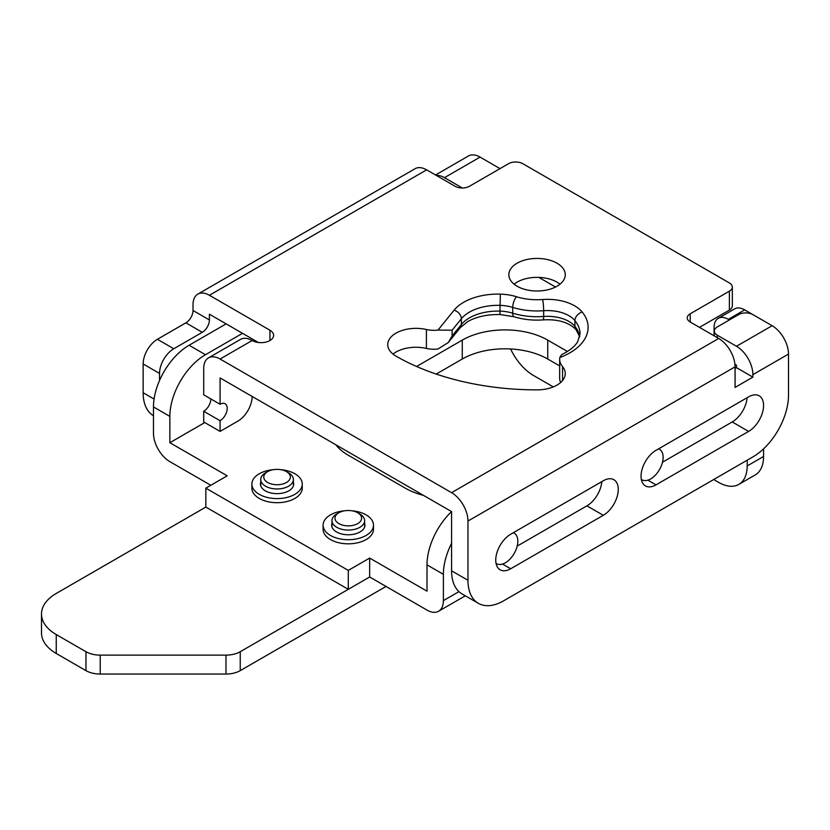 <?xml version="1.0" encoding="UTF-8"?>
<svg xmlns="http://www.w3.org/2000/svg" width="830" height="830" viewBox="0 0 830 830"><rect width="100%" height="100%" fill="white"/><g stroke="black" fill="none" stroke-linecap="round" stroke-linejoin="round"><path stroke-width="1.25" d="M557.003 263.203A28.21 16.289 0 0 0 526.262 259.676A28.21 16.289 0 0 0 508.852 274.72A28.21 16.289 0 0 0 517.111 286.236A28.21 16.289 0 0 0 547.852 289.763A28.21 16.289 0 0 0 565.261 274.72A28.21 16.289 0 0 0 557.003 263.203M560.022 284.182A28.21 16.289 0 0 0 557.003 282.127A28.21 16.289 0 0 0 514.102 284.182M467.964 580.274A50.371 29.081 120 0 0 478.391 603.337L462.009 593.875A50.371 29.081 -60 0 1 451.582 570.822L467.964 580.274L467.964 521.053A23.167 13.373 -120 0 0 451.582 492.678L220.085 359.027A23.167 13.373 -120 0 0 208.496 357.875L240.555 339.377A23.167 13.373 60 0 1 252.133 340.518A12.595 7.273 0 0 0 265.859 342.095A12.595 7.273 0 0 0 273.63 335.382A12.595 7.273 0 0 0 269.947 330.236L209.399 295.283A23.167 13.373 -120 0 0 197.81 294.131A23.167 13.373 -120 0 0 193.017 304.745L193.017 310.503L209.399 319.955A10.074 5.82 -60 0 1 202.271 332.301L173.781 348.745A20.148 11.63 120 0 0 159.536 373.417L159.536 380.503M208.496 357.875A23.167 13.373 -120 0 0 203.703 368.489L203.703 394.81L220.085 404.262L220.085 377.94L451.582 511.602L451.582 570.822M732.33 287.056L732.33 305.98A10.074 5.82 180 0 1 729.383 310.088L729.383 291.174A10.074 5.82 0 0 0 732.33 287.056A10.074 5.82 0 0 0 729.383 282.947L522.807 163.686A10.074 5.82 0 0 0 508.562 163.686L469.386 186.304A10.074 5.82 180 0 1 455.141 186.304L426.651 169.849L209.399 295.283M736.501 346.276L717.265 335.175A10.074 5.82 0 0 1 714.319 331.066A10.074 5.82 0 0 1 717.265 326.947L738.638 314.612A10.074 5.82 0 0 1 752.883 314.612L772.118 325.713A23.167 13.373 60 0 1 788.5 354.088L752.883 374.652A23.167 13.373 -120 0 0 736.501 346.276L772.118 325.713M478.391 603.337A50.371 29.081 120 0 0 503.582 600.837L752.883 456.905A50.371 29.081 120 0 0 788.5 395.215L788.5 354.088M159.536 373.417L143.154 363.965L143.154 392.746L154.079 399.064M143.154 363.965A20.148 11.63 -60 0 1 157.399 339.283L173.781 348.745M202.271 332.301L185.889 322.839L157.399 339.283M185.889 322.839A10.074 5.82 120 0 0 193.017 310.503M153.477 415.747A50.371 29.081 -60 0 1 143.154 392.746M562.553 366.632A30.222 17.451 180 0 1 559.659 359.172A30.222 17.451 180 0 1 559.783 357.564L561.692 354.597C569.619 350.696 574.962 346.39 577.711 341.68L580.056 333.94A54.396 31.405 0 0 0 574.92 320.619A30.222 17.451 0 0 0 543.66 310.721A51.377 29.662 180 0 1 512.712 307.422A30.222 17.451 0 0 0 499.94 305.357A40.297 23.261 0 0 0 469.386 312.142A40.297 23.261 0 0 0 461.366 318.762L452.132 330.195L438.012 330.081A20.148 11.63 180 0 1 426.413 329.51A28.21 16.289 0 0 0 387.755 344.637A28.21 16.289 0 0 0 396.024 356.143A199.459 115.152 0 0 0 537.062 389.872A28.21 16.289 0 0 0 565.261 373.593A28.21 16.289 0 0 0 562.553 366.632L562.553 380.555M729.383 291.174L690.207 313.792L690.207 322.019L718.697 338.464A23.167 13.373 60 0 1 735.079 366.839L735.079 387.403L752.883 377.121L752.883 374.652M690.207 322.019A10.074 5.82 180 0 1 687.25 317.9A10.074 5.82 180 0 1 690.207 313.792M699.462 327.362L729.383 310.088M258.389 342.489L209.399 314.197L209.399 319.955M560.644 382.516A30.222 17.451 180 0 1 559.659 378.096L559.659 359.172M448.273 342.551L452.132 335.953L461.366 324.52A8.061 5.966 38.9 0 1 460.328 327.622L448.262 342.551L438.012 349.005A20.148 11.63 180 0 1 426.413 348.424A28.21 16.289 0 0 0 393.005 354.088M499.982 168.646A10.074 5.82 0 0 0 499.307 168.21L480.072 157.109L444.455 177.672A23.167 13.373 -120 0 0 436.373 175.462M435.532 174.985L468.483 155.957A23.167 13.373 60 0 1 480.072 157.109M748.608 431.403A21.155 12.211 120 0 0 762.428 412.769A21.155 12.211 120 0 0 759.191 395.817A21.155 12.211 120 0 0 748.608 396.865L656.011 450.327A21.155 12.211 120 0 0 642.192 468.96A21.155 12.211 120 0 0 645.439 485.913A21.155 12.211 120 0 0 656.011 484.865L748.608 431.403L732.226 421.951A21.155 12.211 120 0 0 747.114 397.726M603.306 515.306A21.155 12.211 120 0 0 617.126 496.662A21.155 12.211 120 0 0 613.878 479.709A21.155 12.211 120 0 0 603.306 480.757L510.699 534.219A21.155 12.211 120 0 0 496.88 552.863A21.155 12.211 120 0 0 500.127 569.805A21.155 12.211 120 0 0 510.699 568.758L603.306 515.306L586.914 505.844A21.155 12.211 120 0 0 601.812 481.618M662.506 462.206L732.226 421.951M517.194 546.099L586.914 505.844M735.079 368.489L736.501 367.659L736.501 365.2L734.934 364.297M197.81 294.131L415.062 168.708A23.167 13.373 60 0 1 426.651 169.849M462.362 188.005L444.455 177.672M736.501 367.659L752.883 377.121M252.133 396.45L252.133 396.45A20.148 11.63 120 0 1 237.888 421.121L220.085 431.403L220.085 420.717A10.074 5.82 120 0 0 226.663 411.836A10.074 5.82 120 0 0 225.117 403.764A10.074 5.82 120 0 0 220.085 404.262M220.085 420.717L203.703 411.255L203.703 421.951L220.085 431.403M203.703 411.255A10.074 5.82 120 0 0 210.82 398.919M260.734 482.251A16.621 9.597 -0 0 0 260.444 484.046A16.621 9.597 -0 0 0 265.31 490.831A16.621 9.597 -0 0 0 283.424 492.916A16.621 9.597 -0 0 0 293.685 484.046A16.621 9.597 -0 0 0 293.395 482.251M331.969 523.377A16.621 9.597 -0 0 0 331.678 525.172A16.621 9.597 -0 0 0 336.544 531.957A16.621 9.597 -0 0 0 354.659 534.032A16.621 9.597 -0 0 0 364.92 525.172A16.621 9.597 -0 0 0 364.629 523.377M273.506 469.656A25.18 14.535 -0 0 0 259.261 473.764A25.18 14.535 -0 0 0 251.884 484.046A25.18 14.535 -0 0 0 267.426 497.481A25.18 14.535 -0 0 0 294.878 494.327A25.18 14.535 -0 0 0 302.255 484.046A25.18 14.535 -0 0 0 280.633 469.656M251.884 484.046L251.884 488.154A25.18 14.535 -0 0 0 267.426 501.59A25.18 14.535 -0 0 0 294.878 498.436A25.18 14.535 -0 0 0 302.255 488.154L302.255 484.046M344.73 510.782A25.18 14.535 -0 0 0 330.485 514.89A25.18 14.535 -0 0 0 323.109 525.172A25.18 14.535 -0 0 0 338.661 538.608A25.18 14.535 -0 0 0 366.103 535.454A25.18 14.535 -0 0 0 373.479 525.172A25.18 14.535 -0 0 0 351.858 510.782M323.109 525.172L323.109 529.281A25.18 14.535 -0 0 0 338.661 542.716A25.18 14.535 -0 0 0 366.103 539.562A25.18 14.535 -0 0 0 373.479 529.281L373.479 525.172M513.293 532.725A17.627 10.178 -60 0 1 514.175 533.14A17.627 10.178 -60 0 1 516.872 547.261A17.627 10.178 -60 0 1 505.356 562.802A17.627 10.178 -60 0 1 496.548 563.674A17.627 10.178 -60 0 1 496.029 563.342L496.548 563.674M658.605 448.833A17.627 10.178 -60 0 1 659.487 449.248A17.627 10.178 -60 0 1 662.184 463.368A17.627 10.178 -60 0 1 650.668 478.91A17.627 10.178 -60 0 1 641.86 479.782A17.627 10.178 -60 0 1 641.341 479.45M714.059 335.787L714.059 327.57A20.148 11.63 60 0 1 718.24 318.346L734.623 308.885A20.148 11.63 60 0 1 744.697 309.881L752.831 314.58M718.24 318.346A20.148 11.63 60 0 1 728.315 319.343L729.383 319.955M242.516 333.328L205.477 354.711A50.371 29.081 120 0 0 169.86 416.401L169.86 442.712L227.202 475.818L205.84 488.154L205.84 507.078L348.299 589.321L369.661 576.985L427.004 610.091A23.167 13.373 -120 0 0 438.593 611.243A23.167 13.373 -120 0 0 443.386 600.63L443.386 574.318L427.004 564.857A50.371 29.081 -60 0 1 451.562 511.591M169.86 416.401L153.477 406.939L153.477 433.26A23.167 13.373 -120 0 0 169.86 461.636L210.82 485.28M451.582 543.349A50.371 29.081 120 0 0 443.386 574.318M436.207 374.071L462.269 359.027A60.445 34.891 180 0 1 547.738 359.027L559.659 365.906M153.477 406.939A50.371 29.081 -60 0 1 189.095 345.249L205.477 354.711M226.134 323.866L189.095 345.249M204.771 422.563L169.86 442.712M423.476 495.375A60.445 34.891 180 0 1 405.279 488.154L348.299 455.255A60.445 34.891 180 0 1 335.797 444.756M416.577 366.487L462.269 340.113A60.445 34.891 180 0 1 547.738 340.113L567.429 351.474M427.004 564.857L427.004 591.178L369.661 558.071L348.299 570.407L205.84 488.154M369.661 558.071L369.661 576.985L240.233 651.716L240.233 670.64A20.148 11.63 180 0 1 225.978 674.043L100.212 674.043A20.148 11.63 180 0 1 85.967 670.64L56.253 653.48A50.371 29.081 180 0 1 41.5 632.917L41.5 614.003A50.371 29.081 -0 0 0 56.253 634.566L56.253 653.48M763.569 448.843L763.569 456.49A40.297 23.261 60 0 1 755.227 474.936L738.845 484.398A40.297 23.261 -120 0 0 747.187 465.952L763.569 456.49M747.187 460.194L747.187 465.952M348.299 570.407L348.299 589.321M738.845 484.398A40.297 23.261 -120 0 1 718.697 482.406L713.707 479.522M553.288 386.905L533.493 375.482A40.297 23.261 -120 0 1 510.606 348.963M386.054 586.447L240.233 670.64M225.978 674.043L225.978 655.129L100.212 655.129L100.212 674.043M85.967 670.64L85.967 651.716L56.253 634.566M41.5 614.003A50.371 29.081 -0 0 1 56.253 593.44L205.84 507.078M85.967 651.716A20.148 11.63 -0 0 0 100.212 655.129M225.978 655.129A20.148 11.63 -0 0 0 240.233 651.716M265.517 472.861L267.654 471.627A13.311 7.688 0 0 0 267.654 482.489A13.311 7.688 0 0 0 286.475 482.489A13.311 7.688 0 0 0 286.475 471.627A13.311 7.688 0 0 0 267.654 471.627L265.517 472.861A16.33 9.431 180 0 0 260.734 479.522A16.33 9.431 180 0 0 270.819 488.237A16.33 9.431 180 0 0 288.612 486.193A16.33 9.431 180 0 0 293.395 479.522A16.33 9.431 180 0 0 288.612 472.861L286.475 471.627M336.752 513.977L338.889 512.743A13.311 7.688 0 0 0 338.889 523.616A13.311 7.688 0 0 0 357.709 523.616A13.311 7.688 0 0 0 357.709 512.743A13.311 7.688 0 0 0 338.889 512.743L336.752 513.977A16.33 9.431 180 0 0 331.969 520.649A16.33 9.431 180 0 0 342.043 529.353A16.33 9.431 180 0 0 359.846 527.309A16.33 9.431 180 0 0 364.629 520.649A16.33 9.431 180 0 0 359.846 513.977L357.709 512.743M438.012 330.081L454.062 310.213A8.061 5.966 38.9 0 1 461.366 318.762L461.366 324.52A40.297 23.261 180 0 1 469.386 317.9A40.297 23.261 180 0 1 499.94 311.115L500.117 314.529L514.144 316.78C523.346 319.581 533.047 320.619 543.235 319.892C557.708 319.062 568.612 322.258 575.958 329.479A8.061 5.955 140.9 0 1 574.92 326.377L574.92 320.619A8.061 5.955 140.9 0 1 582.214 312.059A62.458 36.063 180 0 1 559.783 357.564M454.062 310.213A48.358 27.919 180 0 1 463.69 302.276A48.358 27.919 180 0 1 500.355 294.131L499.94 311.115A30.222 17.451 180 0 1 512.712 313.18L512.712 307.422A8.061 3.123 107.3 0 1 516.53 296.746A43.316 25.004 0 0 0 542.633 299.526A38.284 22.099 180 0 1 582.214 312.059M269.947 340.518L269.947 330.236M500.355 294.131A38.284 22.099 180 0 1 516.53 296.746M252.133 340.518L220.085 359.027M451.582 492.678L718.697 338.464M735.079 366.839L467.964 521.053M717.265 335.175L717.265 337.644M502.544 564.058L510.699 568.758M647.857 480.155L656.011 484.865M426.413 348.424L426.413 329.51M452.132 335.953L452.132 330.195M514.144 316.78A8.061 3.123 107.3 0 1 512.712 313.18A51.377 29.662 0 0 0 543.66 316.469L543.66 310.721A8.061 0.851 85.7 0 0 542.633 299.526M543.235 319.892A8.061 0.851 85.7 0 0 543.66 316.469A30.222 17.451 180 0 1 574.92 326.377A54.396 31.405 180 0 1 579.786 336.565M728.315 319.343L744.697 309.881M443.386 600.63L458.969 591.634M555.529 287.035L538.826 277.386M547.738 340.113L547.738 359.027M462.269 340.113L462.269 359.027M460.328 327.622L467.715 321.594C476.399 316.707 487.2 314.352 500.117 314.529M714.319 331.066L714.319 335.943M579.734 336.824L575.958 329.479M659.487 449.248L658.678 448.781M514.175 533.14L513.376 532.673M465.34 595.795L438.593 611.243M260.734 485.841L260.734 479.522M293.395 485.841L293.395 479.522M331.969 526.967L331.969 520.649M364.629 526.967L364.629 520.649"/></g></svg>
